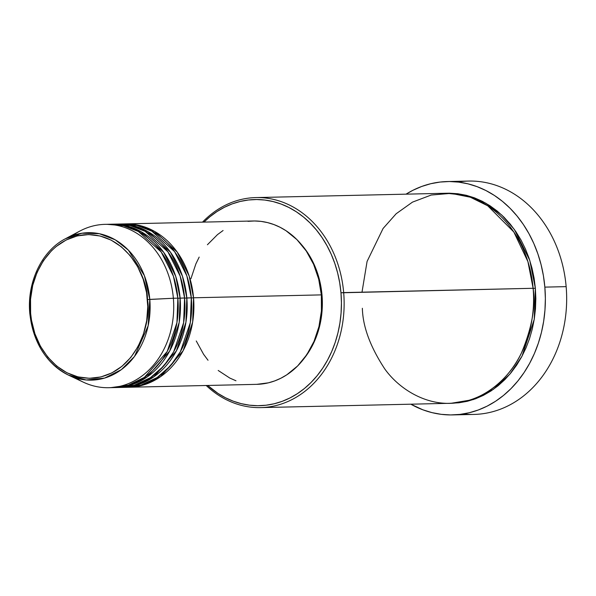 <?xml version="1.0" encoding="UTF-8"?>
<svg xmlns="http://www.w3.org/2000/svg" width="596" height="596" viewBox="0 0 596 596"><rect width="100%" height="100%" fill="white"/><g stroke="black" fill="none" stroke-linecap="round" stroke-linejoin="round"><path stroke-width="0.89" d="M72.675 235.547A81.697 66.759 88.7 0 1 105.105 224.349A81.697 66.759 88.7 0 1 173.369 298.253L147.443 299.594C151.585 320.246 138.309 371.934 95.159 377.968C51.845 382.058 30.061 334.483 30.62 313.28C26.477 292.629 39.746 240.94 82.896 234.906C126.218 230.816 147.994 278.399 147.443 299.594L149.797 299.401L144.396 275.643L128.341 250.104L115.244 239.83L99.301 233.699L82.01 233.222L65.426 238.735A73.748 60.263 88.7 0 1 149.797 299.401L173.369 298.253A81.697 66.759 -91.3 0 0 79.894 231.047L65.426 238.735C41.802 250.804 26.775 282.504 29.8 313.421L30.62 313.28L30.545 299.192L32.713 285.387L37.056 272.387L43.389 260.69L51.479 250.76L56.084 246.573L66.208 239.972L77.204 235.919L88.655 234.578L100.113 236.001L111.154 240.121L121.346 246.804L130.293 255.766L137.654 266.68L143.144 279.122L146.556 292.614L147.763 306.642L146.705 320.655L143.435 334.125L138.071 346.529L130.829 357.391L121.971 366.302L111.854 372.902L100.858 376.955L89.407 378.296L77.942 376.881L66.901 372.753L56.717 366.078L47.769 357.108L40.409 346.194L34.911 333.753L31.499 320.261L30.62 313.28L29.8 313.421C33.205 342.693 46.115 363.269 68.525 375.137A73.748 60.263 88.7 0 1 29.919 313.444L29.8 313.421M191.316 297.985L193.544 297.791L192.657 322.078L183.114 350.746L160.778 376.516L145.096 384.45L127.879 387.266A81.697 66.759 88.7 0 0 128.997 387.251A81.697 66.759 88.7 0 0 193.544 297.791L321.341 294.886A81.697 66.759 -91.3 0 0 253.076 220.989L125.287 223.895A81.697 66.759 88.7 0 1 193.544 297.791L191.316 297.985M123.394 387.273L140.961 385.09L157.128 377.529L170.486 365.825L180.364 351.729L190.34 322.57L191.301 297.844A81.697 66.759 -91.3 0 0 123.044 223.947L118.559 224.044A81.697 66.759 88.7 0 1 186.824 297.948L185.93 322.235L176.386 350.895L154.051 376.672L138.369 384.606L121.152 387.415A81.697 66.759 88.7 0 0 122.277 387.4A81.697 66.759 88.7 0 0 186.824 297.948L191.301 297.844L184.589 298.134L186.824 297.948L182.451 276.216L170.426 252.168L148.099 231.702L133.392 225.742L117.442 224.081A81.697 66.759 88.7 0 1 118.559 224.044M130.524 384.427L136.946 382.714M116.667 387.422L134.234 385.247L150.401 377.685L163.758 365.981L173.637 351.886L183.613 322.719L184.581 297.993A81.697 66.759 -91.3 0 0 116.317 224.096L111.832 224.2A81.697 66.759 88.7 0 1 180.096 298.097L179.202 322.384L169.659 351.051L147.324 376.821L131.649 384.763L114.425 387.571A81.697 66.759 88.7 0 0 115.549 387.556A81.697 66.759 88.7 0 0 180.096 298.097L184.581 297.993L177.861 298.291L180.096 298.097L175.723 276.365L163.699 252.317L141.371 231.851L126.672 225.891L110.714 224.238A81.697 66.759 88.7 0 1 111.832 224.2M111.065 387.609L128.46 385.113L144.381 377.357L167.163 351.573L176.923 322.652L177.854 298.149A81.697 66.759 -91.3 0 0 109.59 224.252L105.105 224.349M362.368 308.281C362.793 326.593 370.272 346.835 384.822 369.021C399.849 389.933 427.764 406.651 456.707 402.836C485.725 399.856 510.25 377 521.425 353.018C531.923 327.897 535.819 306.322 533.122 288.285L340.972 292.8A103.093 84.245 88.7 0 1 299.304 392.362A103.093 84.245 88.7 0 1 207.661 385.463L217.942 393.39L225.437 397.741L233.237 401.183L241.276 403.663L249.456 405.176L257.718 405.705L265.972 405.235L274.145 403.775L282.154 401.346L289.924 397.964L297.374 393.665L304.437 388.488L311.045 382.483L317.139 375.711L322.652 368.239L327.532 360.126L331.741 351.469L335.228 342.335L337.962 332.814L339.921 323.01L341.076 313.004L341.433 302.902L340.972 292.8L339.705 282.787L337.649 272.968L334.81 263.432L331.227 254.276L326.928 245.582L321.967 237.439L316.372 229.929L310.211 223.113L303.535 217.063L296.413 211.841L288.918 207.482L281.118 204.048L273.087 201.567L264.9 200.055L256.638 199.526L248.383 199.995L240.21 201.455L232.202 203.884L224.431 207.266L216.981 211.565L209.919 216.743L203.951 222.107A103.093 84.245 88.7 0 1 289.306 207.684A103.093 84.245 88.7 0 1 340.972 292.8L343.676 292.591A105.045 85.831 -91.3 0 0 290.088 205.389A105.045 85.831 -91.3 0 0 202.506 222.137A105.045 85.831 88.7 0 1 255.915 197.574A105.045 85.831 88.7 0 1 343.676 292.591L533.122 288.285A105.045 85.831 -91.3 0 0 445.361 193.268L255.915 197.574M458.004 182.041A116.712 95.367 88.7 0 1 566.148 286.639A116.712 95.367 -91.3 0 0 468.635 181.065L447.335 181.549A116.712 95.367 88.7 0 1 544.848 287.123L566.148 286.639L544.848 287.123A116.712 95.367 88.7 0 1 452.64 414.913A116.712 95.367 88.7 0 1 410.815 404.192L422.884 409.817L431.981 412.626L441.249 414.339L450.598 414.935L459.948 414.406L469.201 412.752L478.26 410.003L487.059 406.174L495.492 401.309L503.486 395.446L510.973 388.652L517.864 380.986L524.107 372.522L529.635 363.344L534.396 353.532L538.344 343.192L541.444 332.419L543.656 321.319L544.967 309.995L545.37 298.559L544.848 287.123L543.418 275.784L541.086 264.669L537.875 253.874L533.815 243.511L528.957 233.669L523.333 224.454L517 215.946L510.027 208.227L502.473 201.381L494.412 195.466L485.926 190.541L477.091 186.652L467.994 183.836L458.726 182.123L449.377 181.527L440.027 182.063L430.781 183.71L421.715 186.459L412.924 190.288L406.04 194.162A116.712 95.367 88.7 0 1 447.335 181.549M450.539 403.261L458.95 402.784L467.279 401.302L475.437 398.828L483.349 395.379L490.94 390.998L498.137 385.724L504.872 379.607L511.077 372.709L516.695 365.095L521.671 356.833L525.955 348.004L529.509 338.699L532.295 329.007L534.292 319.009L535.469 308.817L535.834 298.529L535.364 288.233L529.762 260.348L514.37 229.49L501.78 215.059L485.785 203.176L466.944 195.466L446.478 193.253L449.436 193.201L457.855 193.737L466.191 195.279L474.379 197.805L482.328 201.306L489.964 205.739L497.22 211.066L504.022 217.227L510.295 224.17L515.994 231.829L521.06 240.128L525.434 248.979L529.084 258.314L531.975 268.029L534.076 278.034L535.364 288.233L532.66 288.442L535.364 288.233L534.232 319.396L522.022 356.177L509.9 374.132L493.428 389.307L473.343 399.566L451.254 403.261M247.966 221.347L254.507 220.974L261.055 221.392L267.537 222.591L273.907 224.558L280.09 227.277L286.028 230.726L296.957 239.666L306.277 251.02L313.615 264.356L318.704 279.174L321.341 294.886L193.544 297.791L189.178 276.06L177.154 252.011L154.826 231.546L140.12 225.586L124.162 223.932A81.697 66.759 88.7 0 1 125.287 223.895M322.004 295.02A79.752 65.173 -91.3 0 0 301.509 244.658L307.298 252.197L311.134 258.5L317.236 272.305L321.02 287.279L322.354 302.842L321.184 318.391L317.556 333.343L311.604 347.103L304.094 358.501A79.752 65.173 -91.3 0 0 322.004 295.02L321.348 295.035L322.004 295.02M68.525 375.137L86.204 379.98L104.658 378.065L121.368 369.632L134.458 356.52L148.143 325.848L149.797 299.401A73.748 60.263 88.7 0 1 68.525 375.137L83.328 382.163A81.697 66.759 -91.3 0 0 173.369 298.253L177.854 298.149L173.369 298.253A81.697 66.759 88.7 0 1 108.822 387.705A81.697 66.759 88.7 0 1 75.916 377.998M115.549 387.556L120.034 387.452A81.697 66.759 -91.3 0 0 184.581 297.993L180.141 276.06L167.886 251.81L145.141 231.352L130.211 225.564L114.074 224.193M108.822 387.705L113.307 387.609A81.697 66.759 -91.3 0 0 177.854 298.149L173.414 276.216L161.166 251.959L138.414 231.501L123.484 225.713L107.355 224.349M452.64 414.913L473.939 414.429A116.712 95.367 -91.3 0 0 566.148 286.639A116.712 95.367 88.7 0 1 463.271 413.944M260.683 407.604A105.045 85.831 88.7 0 1 206.216 385.493A105.045 85.831 -91.3 0 0 300.339 394.634A105.045 85.831 -91.3 0 0 343.676 292.591A105.045 85.831 88.7 0 1 260.683 407.604L450.136 403.298A105.045 85.831 -91.3 0 0 533.122 288.285L527.914 261.629L513.856 232.03L487.759 205.814L470.326 197.209L451.016 193.365L431.213 195.034L412.484 202.126L396.161 213.748L383.072 228.492L367.076 261.45L362.003 292.174M190.921 278.734L195.853 263.954L199.183 257.092M207.423 244.74L217.488 234.615L223.083 230.51M128.997 387.251L256.794 384.345A81.697 66.759 -91.3 0 0 321.341 294.886L321.423 310.903L318.949 326.601L314.025 341.374L306.821 354.665L297.627 365.959L286.788 374.817L280.88 378.229L274.726 380.904L268.386 382.833L256.742 384.345M235.964 380.777L229.78 378.05L218.196 370.466M208.026 360.267L203.594 354.315L196.255 340.972M122.277 387.4L126.754 387.303A81.697 66.759 -91.3 0 0 191.301 297.844L186.868 275.911L174.613 251.654L151.868 231.196L136.938 225.407L120.802 224.044M79.886 233.587L76.161 236.18M143.956 382.431L137.318 384.249"/></g></svg>
